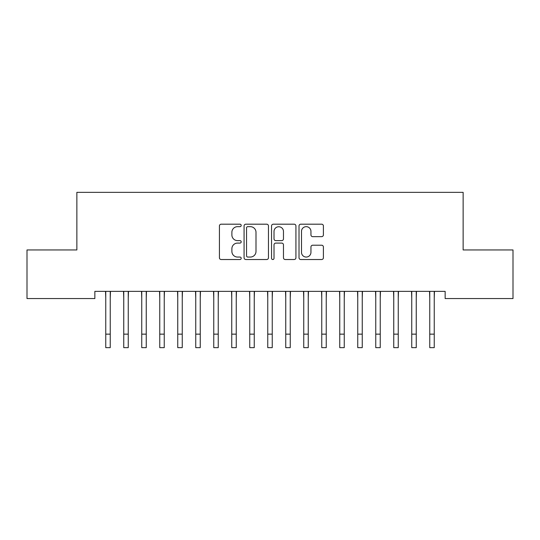 <?xml version="1.0" encoding="UTF-8"?>
<svg xmlns="http://www.w3.org/2000/svg" width="540" height="540" viewBox="0 0 540 540"><rect width="100%" height="100%" fill="white"/><g stroke="black" fill="none" stroke-linecap="round" stroke-linejoin="round"><path stroke-width="0.81" d="M241.198 225.423A1.235 1.235 0 0 0 239.963 224.188L221.191 224.188A1.769 1.769 0 0 0 219.422 225.956L219.422 257.756A1.769 1.769 0 0 0 221.191 259.524L239.963 259.524A1.235 1.235 0 0 0 241.198 258.289A1.235 1.235 0 0 0 239.963 257.053L237.532 257.053A5.657 5.657 0 0 1 231.883 251.397L231.883 248.744A5.657 5.657 0 0 1 237.532 243.095L239.963 243.095A1.235 1.235 0 0 0 241.198 241.859A1.235 1.235 0 0 0 239.963 240.617L237.532 240.617A5.657 5.657 0 0 1 231.883 234.968L231.883 232.315A5.657 5.657 0 0 1 237.532 226.665L239.963 226.665A1.235 1.235 0 0 0 241.198 225.423M321.638 236.648A1.769 1.769 0 0 0 323.399 234.88L323.399 225.956A1.769 1.769 0 0 0 321.638 224.188L300.787 224.188A1.769 1.769 0 0 0 299.018 225.956L299.018 257.756A1.769 1.769 0 0 0 300.787 259.524L321.638 259.524A1.769 1.769 0 0 0 323.399 257.756L323.399 246.982A1.769 1.769 0 0 0 321.638 245.214L312.714 245.214A1.769 1.769 0 0 0 310.946 246.982L310.946 252.329A4.725 4.725 0 0 1 306.221 257.053A4.725 4.725 0 0 1 301.496 252.329L301.496 231.39A4.725 4.725 0 0 1 306.221 226.665A4.725 4.725 0 0 1 310.946 231.39L310.946 234.88A1.769 1.769 0 0 0 312.714 236.648L321.638 236.648M445.142 291.357L94.858 291.357L94.858 298.559L27 298.559L27 249.959L76.862 249.959L76.862 192.355L463.138 192.355L463.138 249.959L513 249.959L513 298.559L445.142 298.559L445.142 291.357M268.454 225.956A1.769 1.769 0 0 0 266.686 224.188L245.842 224.188A1.769 1.769 0 0 0 244.073 225.956L244.073 257.756A1.769 1.769 0 0 0 245.842 259.524L266.686 259.524A1.769 1.769 0 0 0 268.454 257.756L268.454 225.956M273.314 224.188L294.158 224.188A1.769 1.769 0 0 1 295.927 225.956L295.927 257.756A1.769 1.769 0 0 1 294.158 259.524L285.242 259.524A1.769 1.769 0 0 1 283.473 257.756L283.473 244.863A1.769 1.769 0 0 0 281.704 243.095L275.785 243.095A1.769 1.769 0 0 0 274.016 244.863L274.016 258.289A1.235 1.235 0 0 1 272.781 259.524A1.235 1.235 0 0 1 271.546 258.289L271.546 225.956A1.769 1.769 0 0 1 273.314 224.188M247.779 226.665A1.235 1.235 0 0 0 246.544 227.9L246.544 255.818A1.235 1.235 0 0 0 247.779 257.053L250.344 257.053A5.657 5.657 0 0 0 256 251.397L256 232.315A5.657 5.657 0 0 0 250.344 226.665L247.779 226.665M283.473 231.478A4.725 4.725 0 0 0 278.748 226.753A4.725 4.725 0 0 0 274.016 231.478L274.016 238.856A1.769 1.769 0 0 0 275.785 240.617L281.704 240.617A1.769 1.769 0 0 0 283.473 238.856L283.473 231.478M110.248 298.141L110.477 291.357M105.752 298.141L105.523 291.357M105.752 334.145L110.248 334.145L110.248 347.645L105.752 347.645L105.752 291.924M110.248 334.145L110.248 291.924M128.25 298.141L128.48 291.357M123.748 298.141L123.525 291.357M146.252 298.141L146.475 291.357M141.75 298.141L141.52 291.357M123.748 334.145L128.25 334.145L128.25 347.645L123.748 347.645L123.748 291.924M128.25 334.145L128.25 291.924M141.75 334.145L146.252 334.145L146.252 347.645L141.75 347.645L141.75 291.924M146.252 334.145L146.252 291.924M164.248 298.141L164.477 291.357M159.752 298.141L159.523 291.357M182.25 298.141L182.48 291.357M177.748 298.141L177.525 291.357M159.752 334.145L164.248 334.145L164.248 347.645L159.752 347.645L159.752 291.924M164.248 334.145L164.248 291.924M177.748 334.145L182.25 334.145L182.25 347.645L177.748 347.645L177.748 291.924M182.25 334.145L182.25 291.924M200.252 298.141L200.475 291.357M195.75 298.141L195.521 291.357M195.75 334.145L200.252 334.145L200.252 347.645L195.75 347.645L195.75 291.924M200.252 334.145L200.252 291.924M218.248 298.141L218.477 291.357M213.752 298.141L213.523 291.357M213.752 334.145L218.248 334.145L218.248 347.645L213.752 347.645L213.752 291.924M218.248 334.145L218.248 291.924M236.25 298.141L236.48 291.357M231.748 298.141L231.525 291.357M254.252 298.141L254.475 291.357M249.75 298.141L249.521 291.357M272.248 298.141L272.477 291.357M267.752 298.141L267.523 291.357M290.25 298.141L290.48 291.357M285.748 298.141L285.525 291.357M308.252 298.141L308.475 291.357M303.75 298.141L303.521 291.357M326.248 298.141L326.477 291.357M321.752 298.141L321.523 291.357M344.25 298.141L344.48 291.357M339.748 298.141L339.525 291.357M362.252 298.141L362.475 291.357M357.75 298.141L357.521 291.357M380.248 298.141L380.477 291.357M375.752 298.141L375.523 291.357M231.748 334.145L236.25 334.145L236.25 347.645L231.748 347.645L231.748 291.924M236.25 334.145L236.25 291.924M249.75 334.145L254.252 334.145L254.252 347.645L249.75 347.645L249.75 291.924M254.252 334.145L254.252 291.924M267.752 334.145L272.248 334.145L272.248 347.645L267.752 347.645L267.752 291.924M272.248 334.145L272.248 291.924M285.748 334.145L290.25 334.145L290.25 347.645L285.748 347.645L285.748 291.924M290.25 334.145L290.25 291.924M303.75 334.145L308.252 334.145L308.252 347.645L303.75 347.645L303.75 291.924M308.252 334.145L308.252 291.924M321.752 334.145L326.248 334.145L326.248 347.645L321.752 347.645L321.752 291.924M326.248 334.145L326.248 291.924M339.748 334.145L344.25 334.145L344.25 347.645L339.748 347.645L339.748 291.924M344.25 334.145L344.25 291.924M357.75 334.145L362.252 334.145L362.252 347.645L357.75 347.645L357.75 291.924M362.252 334.145L362.252 291.924M375.752 334.145L380.248 334.145L380.248 347.645L375.752 347.645L375.752 291.924M380.248 334.145L380.248 291.924M398.25 298.141L398.48 291.357M393.748 298.141L393.525 291.357M393.748 334.145L398.25 334.145L398.25 347.645L393.748 347.645L393.748 291.924M398.25 334.145L398.25 291.924M416.252 298.141L416.475 291.357M411.75 298.141L411.521 291.357M411.75 334.145L416.252 334.145L416.252 347.645L411.75 347.645L411.75 291.924M416.252 334.145L416.252 291.924M434.248 298.141L434.477 291.357M429.752 298.141L429.523 291.357M429.752 334.145L434.248 334.145L434.248 347.645L429.752 347.645L429.752 291.924M434.248 334.145L434.248 291.924"/></g></svg>
